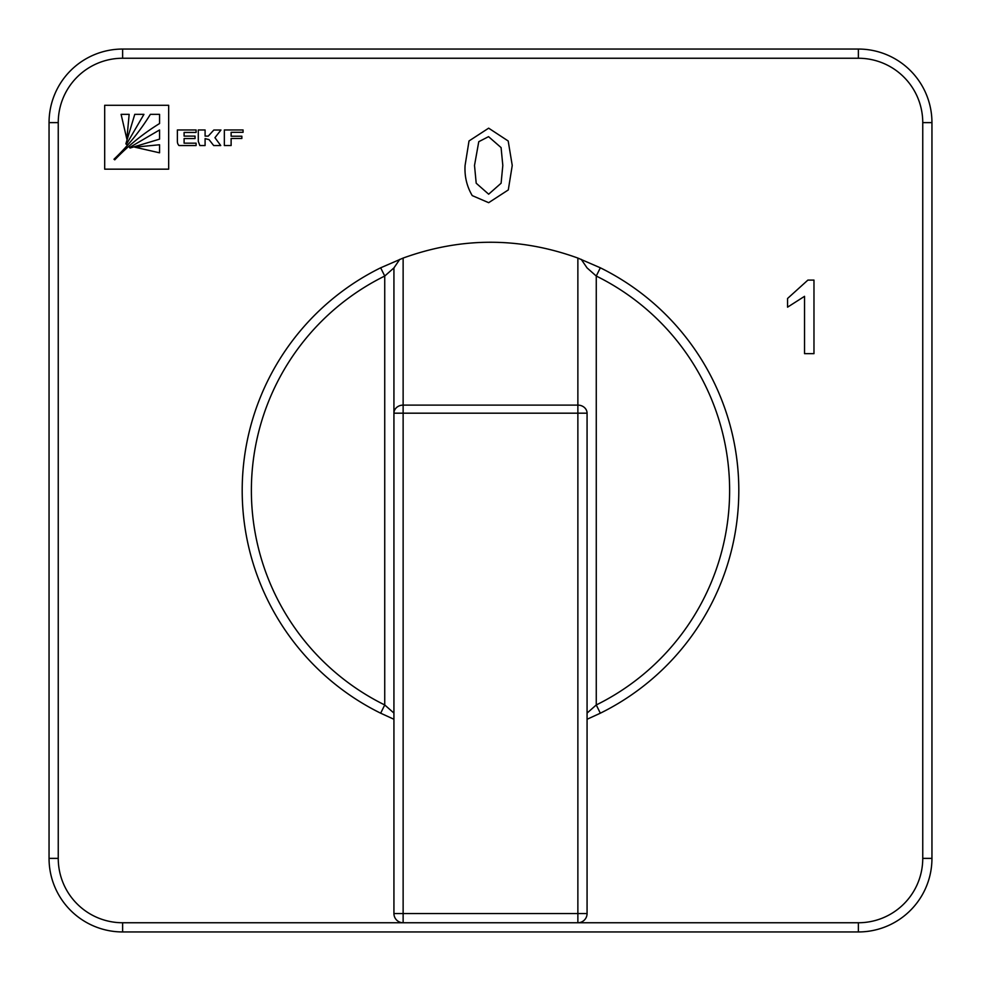 <?xml version="1.0" encoding="UTF-8"?>
<svg xmlns="http://www.w3.org/2000/svg" width="981" height="981" viewBox="0 0 981 981"><rect width="100%" height="100%" fill="white"/><g stroke="black" fill="none" stroke-linecap="round" stroke-linejoin="round"><path stroke-width="1.47" d="M393.933 713.089L384.736 704.959L380.665 713.199A248.316 248.316 0 0 1 380.665 267.801L403.13 258.064C461.377 236.985 519.623 236.985 577.87 258.064L600.335 267.801A248.316 248.316 0 0 1 600.335 713.199L596.264 704.959L587.067 713.089M205.09 138.615L209.051 139.621L213.674 145.544L220.737 145.544L214.949 137.696L220.958 130.007L213.833 130.007L208.266 136.114L205.09 136.114L205.09 129.958L198.297 129.958L198.297 141.374L199.842 145.544L205.09 145.544L205.09 138.615M224.342 129.958L224.342 145.531L231.124 145.531L231.124 138.468L241.866 138.468L241.866 136.212L231.124 136.212L231.124 132.325L243.067 132.325L243.067 129.958L224.342 129.958M104.685 169.161L168.671 169.161L168.671 105.286L104.685 105.286L104.685 169.161M472.229 195.599C466.809 186.365 464.43 176.322 465.08 165.458L469.016 140.957L488.661 128.168L508.195 140.994L512.241 165.458L508.293 189.934L488.661 202.687L472.229 195.599M184.097 138.579L195.035 138.579L195.035 136.114L184.097 136.114L184.097 132.435L196.102 132.435L196.102 129.958L177.377 129.958L177.377 141.374A7.063 7.063 0 0 0 177.843 143.864L178.726 145.323A0.711 0.711 0 0 0 179.229 145.544L196.102 145.544L196.102 143.177L184.097 143.177L184.097 138.579M813.972 280.088L813.972 353.663L804.543 353.663L804.543 296.323L787.559 307.176L787.559 298.482L807.903 280.088L813.972 280.088M403.13 258.064L403.13 405.116L577.87 405.116A9.197 8.069 0 0 1 587.067 413.185L587.067 913.556A9.197 9.197 0 0 1 577.87 922.753L403.13 922.753A9.197 9.197 0 0 1 393.933 913.556L393.933 267.911L393.933 413.185L403.13 413.185L403.13 913.556L577.87 913.556L577.87 413.185L403.13 413.185L403.13 405.116A9.197 8.069 180 0 0 393.933 413.185M587.067 913.556L577.87 913.556L577.87 922.753L858.375 922.753A64.378 64.378 0 0 0 922.753 858.375L922.753 122.625L931.95 122.625L931.95 858.375A73.575 73.575 0 0 1 858.375 931.95L122.625 931.95A73.575 73.575 0 0 1 49.05 858.375L49.05 122.625A73.575 73.575 0 0 1 122.625 49.05L858.375 49.05A73.575 73.575 0 0 1 931.95 122.625A73.575 73.575 0 0 0 858.375 49.05L858.375 58.247L122.625 58.247A64.378 64.378 0 0 0 58.247 122.625L58.247 858.375A64.378 64.378 0 0 0 122.625 922.753L403.13 922.753L403.13 913.556L393.933 913.556M587.067 719.269L600.335 713.199M399.77 259.352L393.933 267.911L384.736 276.041A239.119 239.119 0 0 0 384.736 704.959L384.736 276.041L380.665 267.801A248.316 248.316 0 0 0 380.665 713.199L393.933 719.269M581.23 259.352L587.067 267.911L596.264 276.041L596.264 704.959A239.119 239.119 0 0 0 596.264 276.041L600.335 267.801A248.316 248.316 0 0 1 738.816 490.5M478.765 141.693L474.51 165.433L476.202 183.226L488.661 194.201L501.107 183.226L502.812 165.433L501.083 147.579L488.55 136.653L478.765 141.693M159.56 144.759L134.753 147.162L159.56 152.815L159.56 144.759M159.56 129.958L129.529 147.53L130.093 148.021L159.56 139.143L159.56 129.958M114.765 159.829C128.18 145.752 143.116 133.661 159.56 123.532L159.56 114.348L150.375 114.348C140.234 130.829 128.106 145.789 113.992 159.241L114.765 159.829M134.765 114.348L125.887 143.815L126.377 144.379L143.949 114.348L134.765 114.348M121.092 114.348L126.856 139.155L129.149 114.348L121.092 114.348M922.753 122.625A64.378 64.378 0 0 0 858.375 58.247M587.067 413.185L577.87 413.185L577.87 258.064M122.625 922.753L122.625 931.95A73.575 73.575 0 0 1 49.05 858.375L58.247 858.375M922.753 858.375L931.95 858.375A73.575 73.575 0 0 1 858.375 931.95L858.375 922.753M58.247 122.625L49.05 122.625A73.575 73.575 0 0 1 122.625 49.05L122.625 58.247"/></g></svg>
